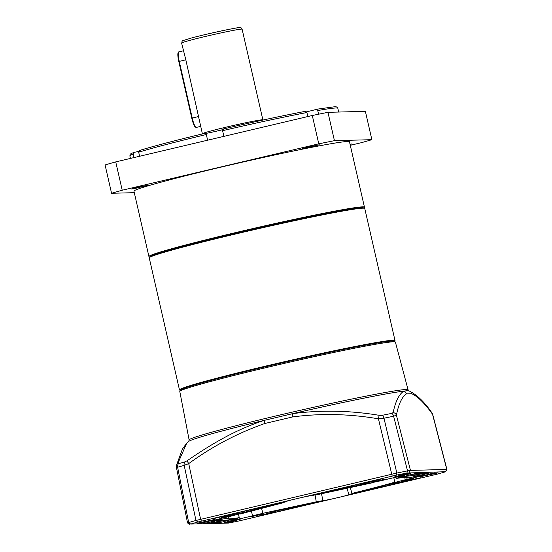 <?xml version="1.0" encoding="UTF-8"?>
<svg xmlns="http://www.w3.org/2000/svg" width="552" height="552" viewBox="0 0 552 552"><rect width="100%" height="100%" fill="white"/><g stroke="black" fill="none" stroke-linecap="round" stroke-linejoin="round"><path stroke-width="0.83" d="M181.608 43.042L185.817 59.795L202.377 133.729A31.036 1.138 -12.9 0 1 226.969 126.953A31.036 1.138 -12.9 0 1 262.876 119.874L242.107 29.187A31.036 1.138 167.1 0 0 241.576 29.097A31.036 1.138 167.1 0 0 206.2 36.266A31.036 1.138 167.1 0 0 181.608 43.042C183.913 39.799 176.992 42.532 191.206 38.081C207.166 33.679 240.334 26.793 239.665 27.6C240.693 27.317 241.507 27.848 242.107 29.187M239.285 27.648C237.857 27.441 219.896 31.064 206.124 34.362M200.693 126.38L196.229 127.436A9.694 1.732 -103.3 0 1 196.167 127.443A9.694 1.732 -103.3 0 1 195.884 127.353L195.215 126.919A9.115 1.628 -103.3 0 1 191.785 118.169L178.8 61.493A9.115 1.628 -103.3 0 1 178.117 52.792L178.524 52.109A9.694 1.732 -103.3 0 1 178.793 51.881L183.381 50.798M195.884 127.353A9.694 1.732 -103.3 0 1 192.234 118.045L179.255 61.362A9.694 1.732 -103.3 0 1 178.524 52.109M364.078 207.862L364.41 207.331A110.552 4.05 167.1 0 0 364.451 207.166A110.552 4.05 167.1 0 0 236.532 232.378A110.552 4.05 167.1 0 0 148.923 256.535A110.552 4.05 167.1 0 0 149.026 256.659L149.564 256.99M364.451 207.166L349.478 141.795A110.552 4.05 167.1 0 0 221.559 167.008A110.552 4.05 167.1 0 0 133.95 191.158L148.923 256.535M139.621 150.503L140.187 150.289L138.69 152.235L139.608 156.257M205.703 133.405A10.667 0.393 167.1 0 0 217.226 131.01A10.667 0.393 167.1 0 0 222.704 129.644M307.843 116.548L306.919 112.525A106.674 3.912 167.1 0 0 222.587 130.679L223.484 128.94C254.734 121.695 281.837 115.865 304.794 111.435M222.587 130.679L223.891 136.365M306.484 111.835A10.667 0.393 167.1 0 0 309.168 111.214A10.667 0.393 167.1 0 0 316.834 109.22L334.464 106.777C336.196 106.557 337.32 107.06 337.824 108.275A106.674 3.912 167.1 0 0 335.989 107.978A106.674 3.912 167.1 0 0 317.738 110.538L318.58 114.209M316.834 109.22L317.738 110.538M306.919 112.525L304.704 111.456L305.297 111.4M138.504 187.1L148.605 185.106L134.702 188.542L131.59 189.005L138.504 187.1M309.237 146.797L319.332 144.803L305.428 148.24L302.317 148.702L309.237 146.797M350.023 144.169L351.845 143.955L350.113 144.555M134.032 157.575L133.232 154.091L134.074 152.366A10.667 0.393 167.1 0 0 138.78 151.393M133.232 154.091A106.674 3.912 167.1 0 0 129.858 155.905C130.355 154.249 129.12 154.325 133.901 152.414L134.074 152.366M207.614 140.201L206.317 134.522L205.303 133.232C175.329 140.436 153.573 146.142 140.035 150.33M350.285 145.307L361.215 142.726A155.167 5.686 167.1 0 0 371.869 139.684L334.443 140.663A155.167 5.686 167.1 0 0 318.773 143.837L122.22 190.233A155.167 5.686 167.1 0 0 111.566 193.276L134.302 192.676M111.566 193.276L105.073 164.938A155.167 5.686 -12.9 0 1 115.727 161.895L312.287 115.499A155.167 5.686 -12.9 0 1 327.95 112.325L365.376 111.345L371.869 139.684M312.287 115.499L318.773 143.837M122.22 190.233L115.727 161.895M334.443 140.663L327.95 112.325M187.68 522.986L188.674 522.551A155.112 5.686 -12.9 0 1 195.967 520.467L396.833 473.057L383.985 418.195L378.43 418.823C349.554 413.869 321.016 413.22 292.801 416.891A3.878 0.711 -98.8 0 1 292.677 413.648A113.284 4.154 167.1 0 1 403.816 391.147A3.878 3.816 64.2 0 1 406.458 393.873C401.98 396.833 398.634 403.933 396.412 415.18A3.878 3.616 12.7 0 0 393.121 412.565C395.577 401.2 399.144 394.059 403.816 391.147L407.086 390.699L409.218 391.002L408.087 389.809A112.311 4.112 -12.9 0 0 406.162 389.505A112.311 4.112 -12.9 0 0 287.937 413.131A112.311 4.112 -12.9 0 0 189.129 439.958L179.793 391.465A110.593 4.05 167.1 0 1 179.835 391.313A110.593 4.05 167.1 0 1 278.981 364.61A110.593 4.05 167.1 0 1 393.493 341.785A110.593 4.05 167.1 0 1 395.287 341.964A110.593 4.05 167.1 0 1 395.391 342.088L408.087 389.809M399.738 477.866A92.129 3.374 -12.9 0 1 405.534 477.232A92.129 3.374 -12.9 0 1 405.879 477.218A92.129 3.374 -12.9 0 1 407.459 477.473A92.129 3.374 -12.9 0 1 406.679 478.135L406.465 477.218M286.481 501.409L286.522 501.589A13.496 0.497 -12.9 0 1 286.288 501.547A13.496 0.497 -12.9 0 1 298.156 498.325A13.496 0.497 -12.9 0 1 312.37 495.482L382.791 480.323A13.496 0.497 -12.9 0 1 395.715 477.273A13.496 0.497 -12.9 0 1 404.312 475.693A13.496 0.497 -12.9 0 1 404.54 475.727A13.496 0.497 -12.9 0 1 399.972 477.163L396.074 478.418L406.051 477.19C407.873 477.149 408.128 477.466 406.803 478.142L406.679 478.135M396.074 478.418L395.674 476.956M395.287 341.964L394.08 341.212A109.586 4.016 167.1 0 0 392.306 341.032A109.586 4.016 167.1 0 0 278.836 363.651A109.586 4.016 167.1 0 0 180.587 390.112L179.835 391.313M406.803 478.142L413.924 476.797A13.496 0.497 -12.9 0 1 422.522 475.217A13.496 0.497 -12.9 0 1 422.756 475.251A13.496 0.497 -12.9 0 1 405.265 479.736L348.795 494.53A13.496 0.497 -12.9 0 1 349.03 494.564A13.496 0.497 -12.9 0 1 337.168 497.787A13.496 0.497 -12.9 0 1 322.948 500.629L316.268 501.823A92.129 3.374 -12.9 0 1 262.918 513.305L261.51 508.185M413.634 475.596L413.807 476.321M286.723 501.616L230.053 516.375A13.496 0.497 -12.9 0 0 212.561 520.86A13.496 0.497 -12.9 0 0 221.387 519.315L228.625 517.948L228.362 516.748M385.11 479.115L372.365 482.082L385.11 479.115M413.869 478.363L401.125 481.33L413.869 478.363M262.835 514.015L250.09 516.976L262.835 514.015M234.076 514.768L221.338 517.735L234.076 514.768M404.409 476.417L405.396 476.141A21.528 0.787 167.1 0 0 410.564 474.685L416.036 473.457L421.348 473.319L419.058 473.975L410.957 475.783L411.661 474.389M410.433 474.727A99.94 3.664 167.1 0 1 411.702 474.61L416.96 473.437M212.209 521.557L211.471 522.861L206.158 522.999L211.009 521.792A21.528 0.787 167.1 0 0 218.426 520.274L221.524 519.756A98.918 3.622 167.1 0 0 221.338 520.26A98.918 3.622 167.1 0 0 221.938 520.398L219.613 521.053L219.213 520.115L211.437 521.709M315.095 495.068L316.268 501.823M238.54 514.423L239.195 517.673A92.129 3.374 -12.9 0 1 227.852 518.611A92.129 3.374 -12.9 0 1 228.625 517.948M393.824 477.687L394.728 482.193A92.129 3.374 -12.9 0 1 351.941 493.398L350.244 487.375M280.568 509.972L270.708 512.297M224.926 520.288A22.549 0.828 167.1 0 0 223.622 520.681L218.923 521.509M424.578 473.236A22.549 0.828 167.1 0 0 417.015 474.782L417.008 474.754M429.159 473.112L424.309 474.327A21.528 0.787 167.1 0 0 416.884 475.838L417.015 474.782L415.697 475.065L420.472 473.94L423.839 473.257L429.208 473.119M394.721 483.028L384.861 485.353M249.759 509.889A99.94 3.664 167.1 0 0 247.275 510.559L247.255 510.483M278.698 503.169L278.739 503.196A21.335 0.78 167.1 0 0 278.67 503.32A21.335 0.78 167.1 0 0 278.933 503.355L276.276 504.162A98.918 3.622 167.1 0 0 248.207 511.359L247.275 510.559L240.596 512.056M363.796 482.972L357.841 484.38M381.487 478.853L357.661 485.525L357.862 484.449A99.94 3.664 167.1 0 0 354.639 485.132M228.445 523.082A153.228 5.617 167.1 0 0 239.03 520.936L437.453 474.099A153.228 5.617 167.1 0 0 444.65 472.043L445.505 471.739L446.796 469.448L445.409 471.718L406.865 473.036A153.228 5.617 167.1 0 0 396.281 475.175L197.864 522.013A153.228 5.617 167.1 0 0 190.661 524.069L228.445 523.082M322.948 500.629L321.478 493.716M316.662 501.754L262.918 513.305M262.504 513.415L252.526 515.789A13.496 0.497 -12.9 0 1 238.498 519.08A13.496 0.497 -12.9 0 1 230.77 520.384A13.496 0.497 -12.9 0 1 235.338 518.956L239.195 517.673M251.374 510.876L252.526 515.789M238.595 514.409L239.244 517.693C229.535 519.232 225.961 519.328 228.514 517.976M221.193 518.404L221.387 519.315M318.649 494.357L319.042 494.261L318.649 494.357M372.814 482.703L372.393 482.779L372.814 482.703M405.265 479.736L404.492 476.39M395.08 482.117L394.728 482.193M346.987 488.071L348.795 494.53M317.131 502.23L256.611 516.658L277.649 510.593A98.918 3.622 167.1 0 0 310.997 503.293L315.337 502.444A21.528 0.787 167.1 0 0 317.131 502.23L317.441 502.203M315.095 502.858L314.944 502.492M253.189 517.327L253.685 517.155M231.019 519.508L229.915 519.977A21.528 0.787 167.1 0 0 224.747 521.433L219.282 522.654L213.969 522.792L224.36 520.336A98.918 3.622 167.1 0 0 231.019 519.508L231.495 519.466M224.747 521.433L223.622 520.681M219.282 522.654L220.041 521.481M228.818 521.392L228.148 522.427L224.409 522.468M241.679 518.832L238.216 519.46A21.528 0.787 167.1 0 1 229.225 521.316L224.319 522.509M232.544 520.66L233.365 521.274L240.637 518.963M233.365 521.274L228.148 522.427M422.653 475.914L422.549 476.245C419.865 476.762 419.796 476.68 422.335 475.996A21.528 0.787 167.1 0 0 428.78 474.209L434.245 472.981L438.074 472.885M438.026 472.885L422.549 476.245C419.865 476.762 419.796 476.68 422.335 475.996M433.568 474.016L433.879 473.029M424.309 474.327L424.771 473.23M416.884 475.838L413.786 476.362A98.918 3.622 167.1 0 0 414.034 476.128A98.918 3.622 167.1 0 0 413.379 475.721L413.407 475.679M415.697 475.065L413.351 475.707M410.957 475.783A98.918 3.622 167.1 0 0 404.292 476.611L403.816 476.638M419.058 473.975L418.802 473.388M414.283 475.099L413.827 473.871M406.093 474.803A21.528 0.787 167.1 0 0 397.102 476.659L394.452 476.983L401.953 474.844L407.169 473.692L410.943 473.595L406.093 474.803L406.576 473.671M397.102 476.659L397.123 476.217M393.631 477.266L394.452 476.983M212.741 519.874L212.982 520.122A21.528 0.787 167.1 0 0 206.538 521.909L205.413 521.157M206.538 521.909L201.066 523.13L201.735 522.102M201.066 523.13L197.326 523.179M212.768 519.867C215.452 519.349 215.522 519.432 212.982 520.122C215.522 519.432 215.452 519.349 212.768 519.867L197.237 523.22M219.613 521.053L214.845 522.178L214.417 521.116M214.845 522.178L211.471 522.861M418.575 478.198L360.18 492.212L359.973 491.722M360.18 492.212L356.771 492.874A21.528 0.787 167.1 0 0 356.847 492.805A21.528 0.787 167.1 0 0 356.557 492.715L356.613 492.625M421.01 477.756L387.104 484.753A98.918 3.622 167.1 0 1 359.207 491.908L356.488 492.694M419.748 477.956C421.68 477.604 421.314 477.756 418.664 478.405M276.276 504.162L275.952 503.714M248.207 511.359L242.087 512.787L242.418 511.621M242.087 512.787L215.632 517.955M278.753 503.176L216.646 517.707C213.997 518.362 213.638 518.514 215.57 518.155L214.3 518.349M363.589 484.104L362.533 483.269M357.661 485.525A98.918 3.622 167.1 0 0 324.134 492.867L324.058 492.356M324.134 492.867L319.787 493.716L320.056 493.295M319.787 493.716A21.335 0.78 167.1 0 0 317.993 493.93L318.062 493.812M382.122 478.777L317.676 493.95M176.488 467.096L177.62 467.233A3.878 3.271 73.8 0 1 178.496 463.728L177.854 463.376A3.878 3.602 15.3 0 0 176.481 465.295L176.405 467.302L187.542 522.965L189.909 524.4M396.281 475.175L396.833 473.057A155.112 5.686 -12.9 0 1 407.548 470.884L410.46 470.401L446.796 469.448L432.533 414.235A3.878 3.498 -36.9 0 0 431.947 412.882L432.533 414.235C424.709 403.326 417.788 396.495 411.771 393.735A3.878 3.788 -71 0 0 409.342 391.044L409.094 390.961M197.864 522.013L195.967 520.467L184.175 465.364A153.635 5.63 -12.9 0 0 177.62 467.233L188.674 522.551L190.661 524.069M409.073 472.664L410.46 470.401L396.412 415.18L393.624 416.242L407.548 470.884L406.865 473.036M393.121 412.565L391.775 413.386A3.878 2.332 -101.3 0 1 393.624 416.242A153.635 5.63 -12.9 0 0 383.985 418.195A3.878 2.084 78.4 0 0 382.253 415.311L379.383 415.346A3.878 0.731 -81.7 0 0 378.43 418.823L392.203 476.079M187.197 460.713C212.472 443.304 236.725 429.249 264.304 420.348A3.878 0.669 72.3 0 0 264.919 423.474C237.726 433.003 212.327 446.382 188.722 463.604A3.878 0.559 55.3 0 1 187.197 460.713L184.968 461.886A3.878 3.098 -105.7 0 0 184.175 465.364L188.722 463.604L200.611 519.294L201.376 521.129M177.854 463.376L186.638 443.359L188.708 441.441A113.284 4.154 167.1 0 1 264.304 420.348L292.677 413.648C320.926 409.874 349.83 410.44 379.383 415.346M191.785 118.169L198.803 116.493M185.824 59.816L178.8 61.493M179.476 389.919A110.552 4.05 -12.9 0 1 267.078 365.762A110.552 4.05 -12.9 0 1 395.004 340.556L364.755 208.49A110.552 4.05 167.1 0 0 362.857 208.18A110.552 4.05 167.1 0 0 236.836 233.703A110.552 4.05 167.1 0 0 149.226 257.853L179.476 389.919L180.29 390.581M180.332 390.512A109.972 4.03 -12.9 0 1 267.313 366.328A109.972 4.03 -12.9 0 1 394.487 341.467M362.167 207.745A109.972 4.03 167.1 0 0 244.453 231.336A109.972 4.03 167.1 0 0 149.764 257.28M140.187 150.289A105.121 3.85 -12.9 0 1 205.282 133.232M223.525 128.926A105.121 3.85 -12.9 0 1 304.704 111.456M206.317 134.522A106.674 3.912 167.1 0 0 138.69 152.235M382.253 415.311A151.696 5.561 -12.9 0 1 391.775 413.386M264.919 423.474L292.801 416.891M178.496 463.728A151.696 5.561 -12.9 0 1 184.968 461.886M406.458 393.873L411.771 393.735M149.226 257.853L150.834 256.225C154.56 254.32 169.209 250.056 194.78 243.432C254.196 228.073 351.231 207.373 362.284 207.731C364.258 207.793 365.079 208.042 364.755 208.49M394.556 341.509L395.004 340.556M130.431 158.424L129.858 155.905M338.686 112.042L337.824 108.275M405.534 477.232L396.088 478.425M240.368 513.96L283.604 502.637M318.725 494.344L372.71 482.724M414.034 476.128L414.559 475.341M221.338 520.26L220.621 519.839M432.727 414.483L446.927 469.469M431.947 412.882C424.516 402.097 416.981 394.818 409.342 391.044M176.481 465.295L182.381 449.169L186.121 443.884M188.708 441.441L189.129 439.958"/></g></svg>
